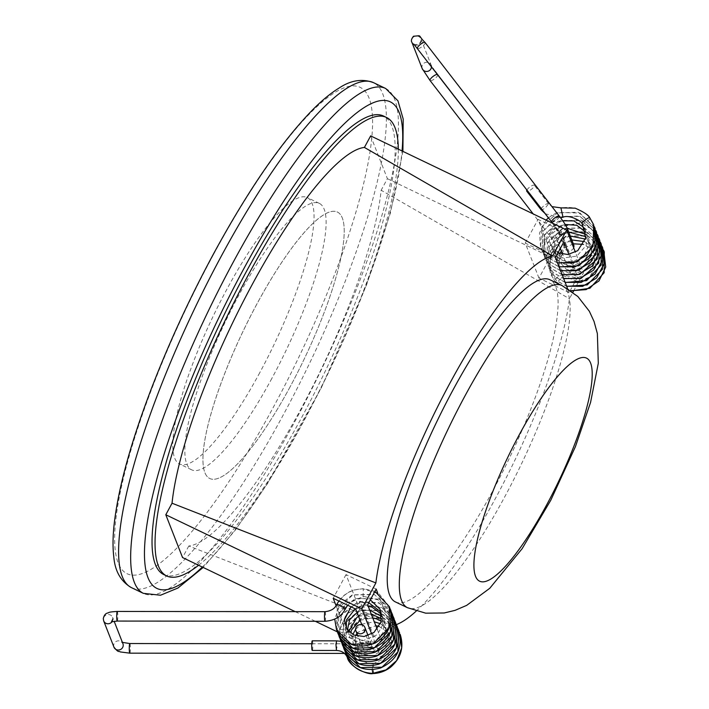 <?xml version="1.0" encoding="UTF-8"?>
<svg xmlns="http://www.w3.org/2000/svg" width="709" height="709" viewBox="0 0 709 709"><rect width="100%" height="100%" fill="white"/><g stroke="black" fill="none" stroke-linecap="round" stroke-linejoin="round"><path stroke-width="0.53" stroke-dasharray="3.54 2.66" d="M271.857 378.411A147.729 33.589 -64.4 0 1 191.554 469.775A147.729 33.589 -64.4 0 1 225.205 322.054A147.729 33.589 -64.4 0 1 319.413 203.412A147.729 33.589 -64.4 0 1 271.857 378.411M289.954 387.105A147.729 33.589 -64.4 0 1 209.651 478.46A147.729 33.589 -64.4 0 1 243.302 330.74A147.729 33.589 -64.4 0 1 337.511 212.097A147.729 33.589 -64.4 0 1 289.954 387.105A147.729 33.589 -64.4 0 1 209.651 478.46A147.729 33.589 -64.4 0 1 257.216 303.452A147.729 33.589 -64.4 0 1 337.511 212.097A147.729 33.589 -64.4 0 1 289.954 387.105M376.169 589.073L346.01 574.6L359.72 609.616L346.914 633.297L369.416 644.1L373.705 636.177L381.353 639.855L377.215 629.273M359.72 609.616L389.879 624.097L381.353 639.855M355.714 609.084L359.995 601.161L367.652 604.839M346.01 574.6L333.203 598.281M371.684 633.997L378.597 651.66L392.626 625.719A204.263 46.439 115.6 0 0 396.349 624.62M416.218 611.105A204.263 46.439 115.6 0 0 569.424 298.737L572.916 292.276M392.626 625.719L188.789 546.01A219.879 49.993 115.6 0 0 300.962 408.978A219.879 49.993 115.6 0 0 381.158 190.234L569.424 298.737M163.566 574.467A254.23 57.801 115.6 0 0 325.688 370.293A254.23 57.801 115.6 0 0 383.604 116.081M259.795 372.624A147.729 33.589 -64.4 0 1 179.492 463.978A147.729 33.589 -64.4 0 1 213.143 316.267A147.729 33.589 -64.4 0 1 307.351 197.616A147.729 33.589 -64.4 0 1 259.795 372.624M198.6 565.259A254.23 57.801 115.6 0 0 328.71 371.738A254.23 57.801 115.6 0 0 398.325 149.182M188.789 546.01L182.55 557.558M370.647 135.889L387.398 178.686L381.158 190.234M573.439 291.319L583.445 272.797L575.371 252.165M389.879 624.097L377.649 592.857M395.338 601.888A178.65 40.617 115.6 0 0 509.266 458.404A178.65 40.617 115.6 0 0 549.954 279.771M567.554 288.581L569.123 292.587L577.64 276.829L568.857 254.38M387.398 178.686L583.445 272.797M569.123 292.587L538.964 278.105L551.762 254.425L574.272 265.228L560.562 230.212L556.281 238.135L563.939 241.813M551.762 254.425L538.06 219.409L560.562 230.212M295.219 611.645L315.31 621.279M337.395 631.887L378.597 651.66M336.075 605.61L346.914 633.297M369.416 644.1L361.847 624.753M538.964 278.105L525.254 243.09L555.422 257.571M525.254 243.09L538.06 219.409M574.272 265.228L569.992 273.151L577.64 276.829M569.992 273.151L562.627 254.336M560.332 248.478L556.281 238.135M373.705 636.177L359.995 601.161M573.634 247.733A4.812 4.582 158.6 0 1 564.665 248.053A4.812 4.582 158.6 0 1 573.005 243.462A4.812 4.582 158.6 0 1 573.625 244.552M560.075 232.995A4.812 1.409 142.3 0 0 560.03 232.906A4.812 1.409 142.3 0 0 560.013 232.889A4.812 1.409 142.3 0 0 555.67 234.466A4.812 1.409 142.3 0 0 552.338 238.667L552.338 238.667A4.812 1.409 142.3 0 0 552.382 238.747A4.812 1.409 142.3 0 0 552.4 238.773A4.812 1.409 142.3 0 0 556.902 237.072A4.812 1.409 142.3 0 0 560.075 232.995M553.117 251.429L553.091 251.208C553.073 249.922 563.69 256.268 561.493 255.878L561.493 255.887C561.998 257.225 552.125 251.713 553.117 251.429L549.599 263.792L551.841 276.04L554.97 281.216A4.812 1.755 141.9 0 0 555.014 281.305A4.812 1.755 141.9 0 0 555.103 281.411A4.812 1.755 141.9 0 0 559.95 279.736A4.812 1.755 141.9 0 0 562.654 275.455A4.812 1.755 141.9 0 0 562.556 275.349A4.812 1.755 141.9 0 0 557.815 276.953A4.812 1.755 141.9 0 0 554.97 281.216L570.851 290.752M598.928 238.357L591.2 228.688L579.891 223.158L555.555 227.775A4.812 0.744 -125.1 0 0 558.151 232.384A4.812 0.744 -125.1 0 0 561.12 235.353A4.812 0.744 -125.1 0 0 561.147 235.344A4.812 0.744 -125.1 0 0 558.984 230.992A4.812 0.744 -125.1 0 0 555.617 227.465A4.812 0.744 -125.1 0 0 555.599 227.483A4.812 0.744 -125.1 0 0 555.555 227.775L544.875 241.991L545.186 259.086L551.735 268.693L562.051 274.516M582.195 223.778L582.231 223.805C582.178 225.719 591.785 218.195 589.879 218C582.435 209.226 572.819 205.911 561.023 208.065L563.026 217.255M526.929 189.977A4.812 1.409 -37.7 0 1 530.004 186.857A4.812 1.409 -37.7 0 1 534.347 185.279A4.812 1.409 -37.7 0 1 531.068 189.578A4.812 1.409 -37.7 0 1 526.734 191.164M325.041 621.297A4.812 0.558 90.1 0 0 325.582 617.849A4.812 0.558 90.1 0 0 325.209 611.867L325.209 611.867A4.812 0.558 90.1 0 0 325.05 611.672L325.05 611.672M336.598 604.733L336.624 604.963C335.579 605.3 345.567 610.352 345.186 609.066L345.186 609.058M336.624 604.963C342.367 594.488 351.256 589.117 363.283 588.86L363.017 598.281L363.283 588.86L379.182 593.947L389.436 606.762M348.925 631.32L348.917 631.4A4.812 1.693 2.7 0 1 344.219 632.791A4.812 1.693 2.7 0 1 339.336 631.081A4.812 1.693 2.7 0 1 339.31 630.948A4.812 1.693 2.7 0 1 339.319 630.788A4.812 1.693 2.7 0 1 342.465 629.432A4.812 1.693 2.7 0 1 347.587 630.062M372.943 673.55C374.015 673.71 373.492 661.843 372.854 663.934L372.172 669.624M347.321 656.596C347.827 654.584 356.919 651.677 356.015 653.308L356.042 653.37C358.196 654.256 346.604 659.423 347.25 657.252M312.27 640.83A4.812 0.558 -89.9 0 1 312.802 646.998A4.812 0.558 -89.9 0 1 312.261 650.445M131.298 587.566A280.002 63.659 115.6 0 0 309.86 362.689A280.002 63.659 115.6 0 0 373.643 82.714M385.705 88.51A280.002 63.659 -64.4 0 1 321.921 368.485A280.002 63.659 -64.4 0 1 143.369 593.353M202.331 567.049A269.695 61.32 115.6 0 0 402.056 150.964M213.542 254.442A269.695 61.32 -64.4 0 1 367.165 167.749A269.695 61.32 -64.4 0 1 149.564 570.196A269.695 61.32 -64.4 0 1 213.542 254.442M562.024 285.567A178.65 40.617 -64.4 0 1 521.328 464.2A178.65 40.617 -64.4 0 1 407.4 607.675M425.099 42.54A4.812 1.409 -37.7 0 1 421.828 46.847A4.812 1.409 -37.7 0 1 417.495 48.425M551.708 222.032A4.812 1.409 142.3 0 0 556.051 220.446A4.812 1.409 142.3 0 0 559.321 216.148M567.165 228.05A4.812 4.582 -21.4 0 0 559.871 226.162A4.812 4.582 -21.4 0 0 558.825 232.641A4.812 4.582 -21.4 0 0 567.182 231.231M414.641 44.951A4.812 4.582 -21.4 0 0 420.889 38.853A4.812 4.582 -21.4 0 0 413.595 36.965A4.812 4.582 -21.4 0 0 411.929 42.363M422.209 68.622A4.812 4.582 158.6 0 1 423.876 63.234A4.812 4.582 158.6 0 1 431.462 66.495M437.666 74.64A4.812 1.409 -37.7 0 1 434.395 78.947A4.812 1.409 -37.7 0 1 430.053 80.525M603.776 250.72L588.257 236.044L566.464 236.07L550.68 250.516L549.785 270.891L556.326 280.436L566.624 286.206M602.739 247.973L587.566 232.49L565.445 231.994L549.227 246.475L548.323 267.178L554.899 276.616L565.108 282.333M600.505 242.389L584.757 228.068L563.043 228.422L547.499 242.983L546.79 263.278L553.375 272.708L563.584 278.442M598.121 236.159L583.02 220.827L561.058 220.251L544.822 234.493L543.599 255.027L550.122 264.749L560.527 270.616M559.082 266.93L548.766 261.063L542.163 251.42L542.757 231.453L557.478 216.927L579.545 216.032L595.844 230.54L580.086 216.369L558.479 216.75L542.988 231.223L542.163 251.42L548.739 260.974L559.011 266.761M595.081 228.378L579.971 213.037L557.992 212.478L541.765 226.738L540.568 247.281L547.082 256.95L557.478 262.826M540.923 209.483C540.932 210.298 542.394 209.802 545.318 208.012L548.598 203.713L551.957 206.62M548.651 203.811C548.606 203.022 547.144 203.51 544.255 205.291L541.18 208.411M129.827 643.542A4.812 0.558 -89.9 0 1 130.35 649.719A4.812 0.558 -89.9 0 1 129.818 653.166M358.302 649.967A4.812 0.558 90.1 0 0 357.779 643.799A4.812 0.558 90.1 0 0 357.239 647.246A4.812 0.558 90.1 0 0 357.761 653.414A4.812 0.558 90.1 0 0 358.302 649.967M362.086 645.695A4.812 4.582 158.6 0 1 371.348 643.949A4.812 4.582 158.6 0 1 366.704 650.313A4.812 4.582 158.6 0 1 362.086 645.695M113.963 647.175A4.812 4.582 158.6 0 1 117.676 640.901A4.812 4.582 158.6 0 1 122.923 643.675L122.48 642.54M112.146 621.589A4.812 4.582 -21.4 0 0 107.396 614.632A4.812 4.582 -21.4 0 0 103.682 620.916M117.26 611.442A4.812 0.558 -89.9 0 1 117.791 617.619A4.812 0.558 -89.9 0 1 117.251 621.066M336.536 629.893L337.165 609.589L352.665 594.975L374.387 594.567L390.18 608.863M338.016 633.642L338.955 612.939L355.218 598.485L377.348 599.043L392.476 614.579M338.875 635.672L341.189 615.456L357.753 602.012L379.377 603.146L394.018 618.487M340.958 641.326L339.336 631.081L346.71 613.905L363.894 604.812L383.108 608.18L395.613 622.653M342.66 645.527L343.475 624.709L359.791 610.157L382.027 610.768L397.12 626.472M343.679 648.044L345.389 627.828L361.537 613.967L383.161 614.499L398.245 629.388M345.664 653.219L346.391 632.774L362.157 618.204L384.021 618.124L399.584 632.862M336.305 650.277L336.997 647.025L336.429 640.856M191.554 469.775L179.492 463.978M319.413 203.412L307.351 197.616M402.898 151.371L390.464 212.797L366.464 285.222L321.239 388L267.665 483.378L235.122 530.367L203.173 567.457M564.665 248.053L558.213 231.568L552.648 223.255M413.781 44.047C413.409 44.844 415.208 44.818 419.187 43.976C421.164 40.954 421.731 39.243 420.889 38.853L431.161 65.104L435.158 71.281M562.459 253.911L564.284 245.633L563.797 240.998L562.299 236.638L548.411 217.885M545.124 213.631L526.893 190.056M553.091 251.208C554.952 246.635 555.236 243.382 553.924 241.468L533.177 213.905M561.493 255.887L562.29 254.274M553.082 251.216C550.033 252.794 548.092 272.77 551.841 276.04L555.014 281.305M561.493 255.878C556.388 264.599 561.2 274.72 562.654 275.464M555.103 281.411L571.153 290.965M562.565 275.349L577.959 281.827L589.356 277.184L595.977 266.823L591.191 249.081L583.356 244.375M573.333 243.807L563.974 248.336L561.36 251.11M559.755 253.6L558.887 267.754L565.95 275.659L577.046 277.875L586.946 274.002L593.539 265.645L594.842 255.329L590.437 245.996L584.668 241.627M571.817 239.934L565.667 242.177L557.673 250.826L556.662 261.754L561.67 269.828L570.789 273.922L584.163 270.98L592.671 260.035L588.745 241.937L585.448 239.084M570.293 236.035L564.621 238.02L556.556 246.085L554.872 256.614L566.438 269.402L576.488 269.659L585.634 264.767L591.182 256.046L591.474 245.917L585.829 236.664M568.76 232.118L561.12 235.361L553.401 246.998L559.419 262.649L572.039 266.212L584.659 260.327L590.127 250.171L588.86 238.968L585.9 234.413M603.448 250.002L587.389 235.583L565.534 236.203L550.468 250.702L549.785 270.891L556.37 280.542L566.686 286.374M601.941 246.129L585.873 231.692L564.027 232.295L548.899 246.892L548.323 267.178L554.925 276.705L565.17 282.492M600.434 242.23L584.411 227.802L562.609 228.351L547.392 242.939L546.79 263.278L553.41 272.805L563.655 278.61M598.839 238.171L591.031 228.484L579.82 222.989L555.617 227.465M567.244 228.254L555.776 234.927L551.593 246.572L559.95 260.132L572.766 262.02L584.446 255.036L588.878 244.72L586.786 233.935L585.714 232.162M565.215 224.478L562.281 225.356L552.816 233.022L550.193 244.064L554.181 252.891L562.884 258.005L576.851 256.117L586.308 245.279L585.324 230.159M562.76 220.809L558.772 222.378L550.157 231.223L549.165 242.682L557.956 252.874M555.599 227.483C544.787 235.964 541.321 246.502 545.186 259.086L551.779 268.791L562.113 274.684M597.359 234.44L580.627 219.79L558.151 221.243L544.175 235.618L543.599 255.027L550.166 264.856L560.589 270.794M594.381 226.774L578.172 212.204L556.113 212.992L548.465 217.831M546.116 220.118L539.487 233.066L540.568 247.281L547.144 257.066L557.54 262.995M560.491 217.681L545.345 213.79M548.589 203.705L534.347 185.279M311.756 643.745L357.779 643.799L363.593 643.036L362.122 645.881L362.388 647.45L358.054 636.39M368.086 635.61L371.738 646.218C369.46 651.748 370.054 652.431 357.761 653.414L344.423 653.406M112.908 618.984L112.642 617.406L114.14 621.235M347.685 605.229L350.308 602.641L356.707 599.202L363.017 598.281L370.346 599.849M338.893 601.01L344.193 595.223L349.289 591.873L353.764 590.048L363.23 588.665L374.937 591.359M350.955 606.798L361.165 602.358L368.786 602.739M381.096 612.204L382.913 624.425L377.401 634.661L363.407 640.608L350.264 635.308L346.338 628.174M355.165 608.818L368.193 606.23M381.522 614.295L384.42 621.111L382.869 632.995L374.449 641.902L356.893 642.815L347.454 629.884M357.061 612.514L361.067 610.812L369.726 610.139M381.708 616.484L382.771 617.823L386.237 627.111L384.349 637.01L375.788 645.917L363.885 648.239L349.723 637.285L348.943 631.604M339.31 630.948L340.187 639.057M390.118 608.73L374.122 594.328L352.346 594.851L339.921 604.626L334.737 619.117M337.342 631.719L337.537 616.139L346.666 603.005L363.921 596.455L380.308 600.408L391.625 612.629M338.805 635.459L341.481 614.659L358.745 601.471L378.81 602.765L393.141 616.493M339.319 630.788L346.32 614.074L362.609 604.821L381.531 607.241L394.762 620.641M358.586 616.413L371.259 614.047M381.637 618.789L382.435 619.551L387.141 637.373L381.734 646.519L372.376 651.695L362.042 651.403L353.977 645.961L350.68 633.11M360.101 620.286L372.766 617.902M381.247 621.181L389.268 634.963L385.271 648.186L373.421 655.71L361.28 654.389L353.312 646.298L352.843 634.511M355.626 629.3L360.908 624.594M361.625 624.186L374.29 621.811M380.476 623.716L385.581 627.394L390.18 645.199L384.172 654.877L373.847 659.804L362.662 658.227L355.12 650.8L355.537 635.716M356.937 633.518L358.001 632.215L375.823 625.71M379.164 626.464L388.47 632.871L392.254 642.265L387.282 657.199L372.819 663.934M341.906 643.382L343.936 623.521L359.569 609.979L380.715 610.094L396.145 624.195M397.696 628.165L381.921 613.87L360.358 614.162L345.301 627.713L343.413 647.22M399.282 632.206L382.895 617.574L360.677 618.567L346.55 632.162L344.92 651.075M372.854 663.934C363.947 662.871 358.329 659.335 356.015 653.308M356.033 653.344L340.949 641.308"/><path stroke-width="1.06" d="M361.847 624.753L355.714 609.084L333.203 598.281L336.075 605.61M377.649 592.857L376.169 589.073L367.652 604.839L377.215 629.273M396.349 624.62A204.263 46.439 115.6 0 0 416.218 611.105M398.325 149.182A254.23 57.801 115.6 0 0 386.618 117.526L383.604 116.081A254.23 57.801 115.6 0 0 245.411 273.302A254.23 57.801 115.6 0 0 163.566 574.467L166.58 575.921A254.23 57.801 115.6 0 0 198.6 565.259M386.618 117.526A254.23 57.801 115.6 0 0 248.425 274.746A254.23 57.801 115.6 0 0 166.58 575.921M295.219 611.645L182.55 557.558L165.8 514.761L172.039 503.213L375.876 582.922L361.847 608.863L371.684 633.997M575.371 252.165L566.695 230L552.666 255.94L364.408 147.437A219.879 49.993 115.6 0 0 252.236 284.469A219.879 49.993 115.6 0 0 172.039 503.213M364.408 147.437L370.647 135.889L566.695 230M552.666 255.94A204.263 46.439 115.6 0 0 450.011 383.002A204.263 46.439 115.6 0 0 375.876 582.922M572.916 292.276L573.439 291.319M452.847 390.251A178.65 40.617 115.6 0 0 395.338 601.888L407.4 607.675A178.65 40.617 -64.4 0 1 464.918 396.039A178.65 40.617 -64.4 0 1 562.024 285.567L549.954 279.771A178.65 40.617 115.6 0 0 452.847 390.251M567.554 288.581L555.422 257.571L563.939 241.813L568.857 254.38M315.31 621.279L337.395 631.887M165.8 514.761L361.847 608.863M562.627 254.336L560.332 248.478M567.182 231.231A4.812 4.582 -21.4 0 0 567.165 228.05L573.625 244.552A4.812 4.582 158.6 0 1 573.634 247.733M557.478 262.826L573.395 262.995L587.344 254.726L594.904 240.511L593.672 224.744L589.808 217.885C589.746 215.961 580.006 223.778 582.178 223.743L582.231 223.805C581.566 220.924 568.813 214.304 563.026 217.255L560.908 207.87L575.15 208.162C584.048 212.097 588.931 215.341 589.808 217.885M540.958 209.554L526.734 191.164A4.812 1.409 -37.7 0 1 526.929 189.977M360.243 633.811A4.812 4.582 -21.4 0 0 364.887 627.447A4.812 4.582 -21.4 0 0 360.571 624.585A4.812 4.582 -21.4 0 0 355.927 630.948A4.812 4.582 -21.4 0 0 360.243 633.811M325.041 621.297C334.878 620.49 341.596 616.413 345.186 609.058L345.186 609.058C347.534 609.377 336.775 603.483 336.598 604.733C334.781 608.703 330.935 611.016 325.05 611.672L325.05 611.672A4.812 0.558 90.1 0 0 324.492 615.811A4.812 0.558 90.1 0 0 324.882 621.093A4.812 0.558 90.1 0 0 325.041 621.297L117.251 621.066A4.812 0.558 -89.9 0 1 116.728 614.898A4.812 0.558 -89.9 0 1 117.26 611.442C107.148 612.071 109.7 612.549 107.484 613.055C105.402 613.56 104.001 615.421 103.292 618.638L103.682 620.916A4.812 4.582 -21.4 0 0 112.146 621.589M336.598 604.733L338.893 601.01M347.587 630.062A4.812 1.693 2.7 0 1 348.917 631.249A4.812 1.693 2.7 0 1 348.908 631.409M372.172 669.624L372.943 673.55C367.661 675.145 348.996 666.655 347.25 657.252L347.321 656.596M336.624 641.051L335.933 644.304L336.456 650.472C341.578 650.711 345.168 652.962 347.233 657.216L347.224 657.208C352.311 667.461 360.81 672.85 372.721 673.364L386.13 669.828L396.623 660.611L401.702 647.796L400.16 634.28C404.192 647.131 401.037 658.085 390.694 667.116C385.421 671.166 379.501 673.311 372.943 673.55M336.456 650.472L312.261 650.445A4.812 0.558 -89.9 0 1 311.738 644.277A4.812 0.558 -89.9 0 1 312.27 640.83L336.429 640.856M221.447 255.869A280.002 63.659 115.6 0 0 131.298 587.566C120.831 581.389 115 571.206 113.812 557.017C112.625 547.392 112.784 536.039 114.3 522.967C118.554 487.411 130.633 443.364 150.538 390.854C168.175 344.707 189.17 299.056 213.515 253.884C248.301 189.977 281.349 141.942 312.669 109.78C322.028 100.332 330.864 93.065 339.194 87.978C350.893 80.188 362.379 78.442 373.643 82.714A280.002 63.659 115.6 0 0 221.447 255.869M203.173 567.457L177.932 588.027L160.535 595.223L143.369 593.353A280.002 63.659 -64.4 0 1 233.509 261.656A280.002 63.659 -64.4 0 1 385.705 88.51L373.643 82.714M402.056 150.964A269.695 61.32 115.6 0 0 243.701 268.924A269.695 61.32 115.6 0 0 146.426 528.09A269.695 61.32 115.6 0 0 202.331 567.049M519.263 434.768A123.685 28.121 115.6 0 0 489.928 579.572A123.685 28.121 115.6 0 0 589.72 395.019A123.685 28.121 115.6 0 0 519.263 434.768M417.495 48.425A4.812 1.409 -37.7 0 1 420.765 44.126A4.812 1.409 -37.7 0 1 425.099 42.54L559.321 216.148A4.812 1.409 142.3 0 0 554.987 217.725A4.812 1.409 142.3 0 0 551.708 222.032L413.781 44.047M431.462 66.495A4.812 4.582 158.6 0 1 422.209 68.622L411.929 42.363A4.812 4.582 -21.4 0 0 414.641 44.951M422.209 68.622L430.053 80.525A4.812 1.409 -37.7 0 1 433.323 76.226A4.812 1.409 -37.7 0 1 437.666 74.64L435.158 71.281M570.851 290.752L586.148 289.618L598.999 280.915L605.708 267.045L603.776 250.72M566.624 286.206L582.585 286.356L596.553 278.043L604.068 263.792L602.739 247.973L601.941 246.129M565.108 282.333L581.043 282.457L595.019 274.144L602.553 259.911L601.25 244.118L600.505 242.389M563.584 278.442L579.519 278.584L593.486 270.253L601.037 255.984L599.725 240.191L598.928 238.357M562.051 274.516L578.012 274.658L591.988 266.309L599.495 251.996L598.121 236.159L597.359 234.44M560.527 270.616L576.568 270.758L590.579 262.348L598.033 247.982L596.535 232.109L595.844 230.54L596.535 232.109L595.932 254.673L579.102 270.182L560.589 270.794M559.011 266.761L574.99 266.876L588.975 258.501L596.473 244.188L595.081 228.378L594.381 226.774M541.18 208.411L540.976 209.589L545.345 213.79M344.423 653.406L129.818 653.166A4.812 0.558 -89.9 0 1 129.286 646.998A4.812 0.558 -89.9 0 1 129.827 643.542L311.756 643.745M114.14 621.235L122.923 643.675A4.812 4.582 158.6 0 1 119.209 649.949A4.812 4.582 158.6 0 1 113.963 647.175C119.103 653.547 118.412 650.516 120.273 651.934L129.818 653.166M389.436 606.762L388.842 628.369L373.031 643.781L351.354 644.286L336.536 629.893C344.991 645.341 357.868 649.728 375.158 643.045C389.214 634.395 393.974 622.298 389.436 606.762L374.937 591.359M390.18 608.863L390.943 610.644L390.34 632.277L374.494 647.68L352.781 648.123L338.016 633.642L337.342 631.719M391.625 612.629L392.476 614.579L391.829 636.248L375.903 651.624L354.163 651.97L339.46 637.373L338.875 635.672M394.018 618.487L393.362 640.156L377.436 655.524L355.688 655.878L340.958 641.326C348.252 655.595 360.012 660.566 376.257 656.233C392.742 648.38 398.662 635.796 394.018 618.487L393.141 616.493M394.762 620.641L395.613 622.653L394.816 644.144L379.005 659.388L357.425 659.84L342.66 645.527L341.906 643.382M396.145 624.195L397.12 626.472L396.366 647.973L380.582 663.252L359.002 663.748L344.202 649.462L343.679 648.044M398.245 629.388L398.68 630.443L397.855 651.952L382.009 667.187L360.402 667.603L345.664 653.219C352.869 667.187 364.47 672.123 380.449 668.029C397.067 660.354 403.137 647.831 398.68 630.443L397.696 628.165M399.584 632.862L399.282 632.206M143.369 593.353L131.298 587.566M385.705 88.51L397.953 100.829L403.199 119.059L402.898 151.371M562.024 285.567L577.844 296.495L589.339 311.251L594.036 321.407L597.359 333.558L598.307 363.238L590.562 402.437L575.416 446.643L550.76 500.279L522.125 548.695L489.759 588.302L466.699 605.362L455.116 610.334L444.251 612.975L425.684 613.17L407.4 607.675M552.648 223.255L551.708 222.032M559.321 216.148C563.132 221.075 565.747 225.037 567.165 228.05M425.099 42.54C416.892 34.36 422.848 35.636 413.498 36.221C411.38 38.924 410.865 40.971 411.929 42.363M548.411 217.885L545.124 213.631M526.893 190.056L437.666 74.64M533.177 213.905L430.053 80.525M571.153 290.965L589.923 288.244L604.157 272.717L604.281 251.917L603.448 250.002M583.356 244.375L573.333 243.807M561.36 251.11L559.755 253.6M584.668 241.627L571.817 239.934M585.448 239.084L570.293 236.035M585.829 236.664L568.76 232.118M565.17 282.492L586.573 280.631L601.064 265.086L601.25 244.118L600.434 242.23M563.655 278.61L581.123 278.345L598.697 263.11L599.725 240.191L598.839 238.171M566.686 286.374L587.274 284.894L602.411 269.367L602.739 247.973M585.9 234.413L567.244 228.254M585.714 232.162L576.745 225.249L565.215 224.478M585.324 230.159L582.94 226.729L573.811 220.907L562.76 220.809M557.956 252.874L567.909 254.504L577.755 250.667L585.669 237.932L582.178 223.743M548.465 217.831L546.116 220.118M557.54 262.995L577.144 261.958L593.034 246.564L593.672 224.744L589.853 217.947M559.082 266.93L578.978 265.751L594.691 250.188L595.081 228.378M562.113 274.684L579.758 274.374L597.226 259.06L598.121 236.159M563.026 217.255L560.491 217.681M551.957 206.62L560.908 207.87M368.086 635.61L364.887 627.447M358.054 636.39L355.927 630.948M103.682 620.916L113.963 647.175M112.908 618.984L111.437 621.828L117.251 621.066M325.05 611.672L117.26 611.442M129.827 643.542L121.921 642.301M345.186 609.058L347.685 605.229M370.346 599.849L380.086 609.323L381.114 621.749L374.024 632.41L364.072 636.54L353.88 635.034L346.763 628.892L344.335 620.02L350.955 606.798M368.786 602.739L381.096 612.204M346.338 628.174L346.391 620.091L355.165 608.818M368.193 606.23L372.119 607.188L381.522 614.295M347.454 629.884L349.599 619.834L357.061 612.514M369.726 610.139L381.708 616.484M390.118 608.73L390.943 610.644C395.64 628.006 389.711 640.599 373.156 648.443C356.981 652.776 345.265 647.849 338.016 633.642M392.476 614.579C397.155 631.914 391.217 644.508 374.689 652.351C358.417 656.676 346.674 651.686 339.46 637.373L338.805 635.459M340.187 639.057L340.958 641.326M334.737 619.117L336.536 629.893M348.925 631.32L356.804 617.521L358.586 616.413M371.259 614.047L381.637 618.789M350.68 633.11L351.549 629.946L360.101 620.286M372.766 617.902L375.805 618.567L381.247 621.181M352.843 634.511L355.626 629.3M360.908 624.594L361.625 624.186M374.29 621.811L380.476 623.716M355.537 635.716L356.937 633.518M375.823 625.71L379.164 626.464M395.613 622.653C400.08 640.059 394 652.581 377.383 660.247C361.457 664.324 349.883 659.423 342.66 645.527M397.12 626.472C401.657 643.994 395.533 656.569 378.739 664.191C362.884 668.206 351.372 663.296 344.202 649.462L343.413 647.22M344.92 651.075L345.664 653.219M340.949 641.308L336.456 640.847"/></g></svg>
